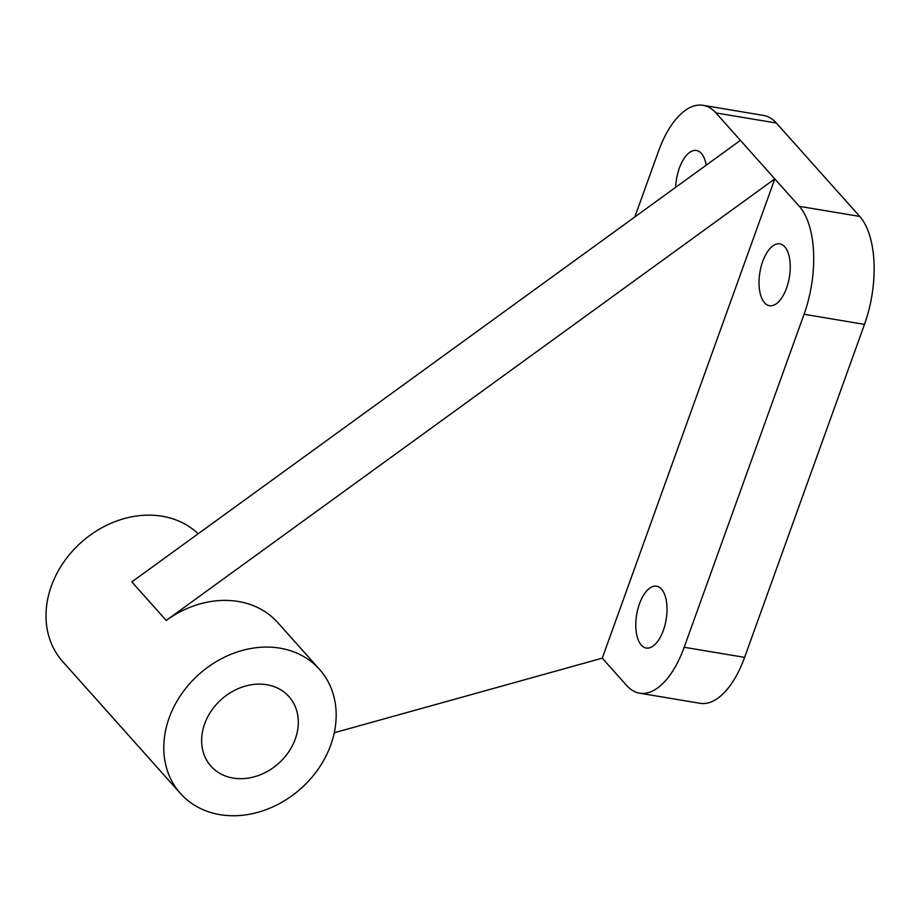 <?xml version="1.0" encoding="UTF-8"?>
<svg xmlns="http://www.w3.org/2000/svg" width="920" height="920" viewBox="0 0 920 920"><rect width="100%" height="100%" fill="white"/><g stroke="black" fill="none" stroke-linecap="round" stroke-linejoin="round"><path stroke-width="1.38" d="M675.706 187.3A31.349 14.927 99.5 0 1 679.362 168.061A31.349 14.927 99.5 0 1 696.44 150.477A31.349 14.927 99.5 0 1 706.215 165.163M639.481 603.773A31.349 14.927 99.5 0 1 656.558 586.189A31.349 14.927 99.5 0 1 663.308 630.453A31.349 14.927 99.5 0 1 646.231 648.036A31.349 14.927 99.5 0 1 639.481 603.773M762.726 261.441A31.349 14.927 99.5 0 1 779.803 243.857A31.349 14.927 99.5 0 1 786.554 288.121A31.349 14.927 99.5 0 1 769.476 305.704A31.349 14.927 99.5 0 1 762.726 261.441M180.458 793.477A93.196 76.544 138.2 0 0 220.006 814.66A93.196 76.544 138.2 0 0 318.78 768.269A93.196 76.544 138.2 0 0 319.493 669.346A93.196 76.544 138.2 0 0 279.945 648.163A93.196 76.544 138.2 0 0 181.171 694.554A93.196 76.544 138.2 0 0 180.458 793.477L62.686 661.549A93.196 76.544 -41.8 0 1 63.399 562.626A93.196 76.544 -41.8 0 1 162.173 516.235A93.196 76.544 -41.8 0 1 198.168 533.761M319.493 669.346L277.817 622.656A93.196 76.544 138.2 0 0 238.268 601.473A93.196 76.544 138.2 0 0 166.221 620.436L774.812 178.894L602.266 658.156L334.282 732.757M233.174 778.09A52.256 42.918 -41.8 0 1 210.99 766.21A52.256 42.918 -41.8 0 1 211.393 710.746A52.256 42.918 -41.8 0 1 266.788 684.733A52.256 42.918 -41.8 0 1 288.96 696.601A52.256 42.918 -41.8 0 1 288.558 752.077A52.256 42.918 -41.8 0 1 233.174 778.09M166.221 620.436L131.824 581.9L740.404 140.357L799.284 206.321A81.868 38.985 99.5 0 1 804.057 314.284L684.169 647.278A81.868 38.985 99.5 0 1 639.584 693.197A81.868 38.985 99.5 0 1 626.75 685.572L602.266 658.156M634.834 216.947L658.49 151.236A81.868 38.985 99.5 0 1 703.087 105.317A81.868 38.985 99.5 0 1 715.921 112.941L740.404 140.357M639.584 693.197L700.016 703.294A81.868 38.985 -80.5 0 0 744.602 657.374L864.489 324.38A81.868 38.985 -80.5 0 0 859.717 216.418L776.353 123.027A81.868 38.985 -80.5 0 0 763.519 115.414L703.087 105.317M776.353 123.027L715.921 112.941M859.717 216.418L799.284 206.321M864.489 324.38L804.057 314.284M744.602 657.374L684.169 647.278"/></g></svg>
